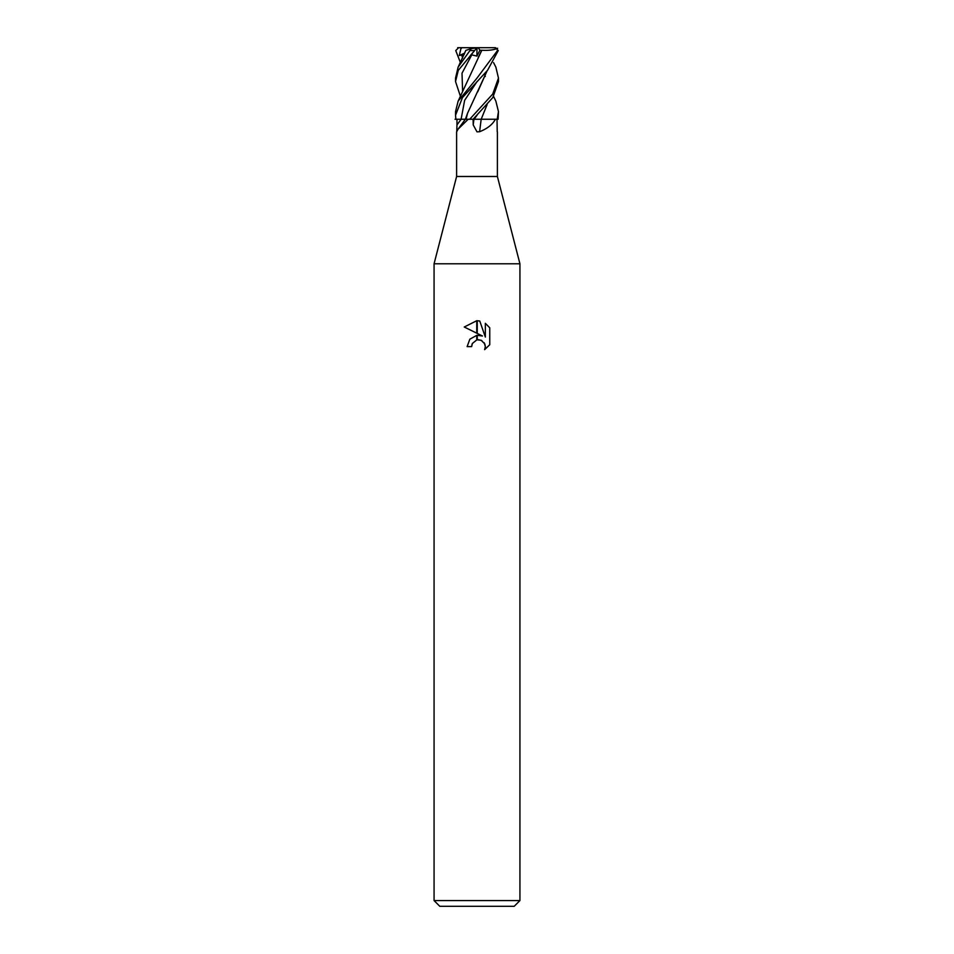 <?xml version="1.0" encoding="UTF-8"?>
<svg xmlns="http://www.w3.org/2000/svg" width="954" height="954" viewBox="0 0 954 954"><rect width="100%" height="100%" fill="white"/><g stroke="black" fill="none" stroke-linecap="round" stroke-linejoin="round"><path stroke-width="1.43" d="M477 176.49L497.392 176.49L519.93 263.781L519.93 900.576L434.07 900.576L434.07 263.781L519.93 263.781L434.07 263.781L456.608 176.49L477 176.49M497.225 131.724L497.022 119.25L495.4 119.25C492.598 124.485 487.339 128.647 479.623 131.724L477 131.855L473.22 124.914L473.112 119.25L473.923 119.25A361.697 68.426 -74.9 0 0 473.22 124.914M434.07 900.576L439.794 906.3L514.206 906.3L519.93 900.576M477.25 335.307L482.462 335.999L477.25 333.423L477.25 320.735L479.767 321.021L485.336 337.048L485.336 323.323L489.748 327.794L489.76 344.728L484.62 349.641L485.347 346.576L484.823 343.941L481.126 340.232L477.25 339.827L477.25 335.295M471.634 346.612L467.126 346.612L469.845 339.183L476.75 335.367L476.75 339.934L472.361 343.5L471.634 346.612L472.099 344.096M484.191 342.748L485.347 346.576L484.632 349.629L489.748 344.728M476.75 320.723L476.75 333.173L464.24 327.007L476.75 320.723L464.252 327.007M472.361 343.5L476.714 339.946M478.491 339.707L481.842 340.59M489.748 327.794L485.336 323.323M479.767 321.021L477.25 320.735M456.978 119.25L461.14 119.25A361.697 342.844 -36.4 0 1 456.966 124.914L456.978 119.25L455.893 119.25L455.535 115.255L462.463 97.57L487.566 70.286L498.262 50.562L495.376 47.7L496.891 48.594L497.499 50.562L477 78.109L458.135 101.136L455.535 111.606L455.535 115.255M458.099 129.124L465.349 119.25L468.211 119.25L458.099 129.124L456.608 131.855L456.608 176.49M487.136 104.535L481.186 119.25L498.107 119.25L498.465 111.606L497.201 119.25M456.775 131.724L456.966 124.914M487.089 104.57L481.186 119.25A363.391 68.748 -74.9 0 0 479.623 131.724M493.564 96.354L495.865 101.136L498.465 111.606M469.726 119.25L473.101 119.25L492.824 97.523L498.465 81.555L498.465 78.097L492.705 94.076L469.726 119.25L468.211 119.25M493.564 62.618L495.877 67.162L498.465 78.097M472.325 48.272L465.826 50.383L458.123 67.162L455.535 78.097L455.535 81.555L458.266 70.381L475.891 49.071M477.751 47.7L471.324 48.594L458.123 67.162M457.681 47.7L461.927 47.7L460.865 48.821L459.303 55.499L464.157 54.557M460.436 62.618L455.738 50.562L458.624 47.7M477.036 47.7L470.394 55.499L471.789 54.867L476.893 56.095L479.934 50.252L481.842 50.24C488.46 50.645 493.719 50.002 497.63 48.272M481.842 50.24L458.135 101.136M460.436 96.354L455.535 81.555M481.83 50.228L478.276 57.3M481.317 119.25L472.934 119.25M485.312 76.439L484.346 73.971M487.148 70.775L467.555 113.228L466.029 119.25L455.046 119.25M487.1 70.823L477.692 91.87M461.927 47.7L495.376 47.7M479.934 50.252L478.181 47.7M477 47.736L476.893 56.095M459.303 55.499L464.765 53.09M497.499 50.562L498.262 50.562M460.842 47.7L460.865 48.821M461.7 54.867L462.618 58.087M471.789 54.867L462.01 73.208L462.607 91.56M476.917 47.7L476.082 48.821M477.131 115.124L474.09 119.25M477.155 81.4L464.634 100.337L461.104 119.25M470.632 50.562L474.043 50.562M497.392 131.855L497.392 176.49M465.385 119.25L467.555 113.228"/></g></svg>
